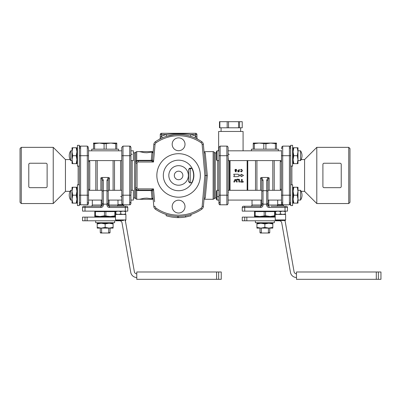 <?xml version="1.0" encoding="UTF-8"?>
<svg xmlns="http://www.w3.org/2000/svg" width="401" height="401" viewBox="0 0 401 401"><rect width="100%" height="100%" fill="white"/><g stroke="black" fill="none" stroke-linecap="round" stroke-linejoin="round"><path stroke-width="0.6" d="M79.373 184.806L77.418 184.806L77.418 205.578L79.373 205.578L79.373 145.322L77.418 145.322L77.418 166.094L79.373 166.094M290.65 166.094L292.605 166.094L292.605 145.322L290.65 145.322L290.65 205.578L292.605 205.578L292.605 184.806L290.65 184.806M76.22 163.648L76.932 159.678L76.932 163.648L72.045 163.648L72.045 159.678L72.751 163.648M76.22 155.708L76.932 151.733L76.932 159.678L76.22 155.708L72.751 155.708L72.045 159.678L72.045 151.733L72.751 155.708M76.22 147.763L76.932 147.763L76.932 151.733L76.22 147.763L72.751 147.763L72.045 151.733L72.045 147.763L72.751 147.763M76.22 203.137L76.932 199.167L76.932 203.137L72.045 203.137L72.045 199.167L72.751 203.137M76.22 195.192L76.932 191.222L76.932 199.167L76.22 195.192L72.751 195.192L72.045 199.167L72.045 191.222L72.751 195.192M76.22 187.252L76.932 187.252L76.932 191.222L76.22 187.252L72.751 187.252L72.045 191.222L72.045 187.252L72.751 187.252M115.694 143.774L110.962 143.067L116.766 143.067L116.766 143.774L115.694 143.774L115.694 149.177M104.085 143.774L99.353 143.067L110.962 143.067L104.085 143.774L104.085 149.177M99.353 143.067L93.548 143.774L93.548 143.067L99.353 143.067M94.621 143.774L94.621 149.177M93.548 143.774L93.548 149.177M106.23 143.774L106.23 149.177M116.766 143.774L116.766 149.177M91.719 150.821L91.719 149.177L118.601 149.177L118.601 150.821M109.127 228.114L97.217 228.114L97.217 227.407L101.187 228.114L105.157 227.407L109.127 228.114L113.102 227.407L113.102 228.114L109.127 228.114M101.187 223.227L97.217 223.938L97.217 223.227L109.127 223.227L105.157 223.938L101.187 223.227M113.102 223.938L109.127 223.227L113.102 223.227L113.102 227.407M105.157 227.407L105.157 223.938M97.217 227.407L97.217 223.938M108.706 228.114L108.706 232.635L108.185 233.006L102.135 233.006L101.608 232.635L100.27 232.635L100.27 228.114M110.044 228.114L110.044 232.635L108.706 232.635M108.706 222.74L108.706 223.227M101.608 232.635L101.608 228.114M85.007 220.786L82.551 220.786L82.551 217.116L85.007 217.116L85.007 220.786L119.603 220.786A2.446 2.446 0 0 1 122.009 222.806L130.761 272.434A6.11 6.11 0 0 0 136.776 277.482M115.518 217.116L85.007 217.116M136.776 273.818A2.446 2.446 0 0 1 134.37 271.798L125.618 222.169A6.11 6.11 0 0 0 125.092 220.54M218.655 271.983L136.776 271.983L136.776 279.317L218.655 279.317L218.655 271.983L221.242 271.983L221.242 279.317L218.655 279.317M101.608 223.227L101.608 222.74M114.26 211.618L114.26 211.132M115.518 216.505L110.35 216.505L115.518 215.803M94.771 216.505L94.771 215.803L99.964 216.505L94.771 216.505M99.964 216.505L104.455 215.803L110.35 216.505L99.478 216.505M115.543 214.43L115.543 211.618L94.771 211.618L94.771 215.803M105.864 211.618L105.864 215.803M104.455 211.618L104.455 215.803M95.473 211.618L95.473 215.803M110.35 216.505L110.841 216.505M114.841 211.618L114.841 215.803M100.27 232.635L100.636 233.006L102.135 233.006M108.185 233.006L109.679 233.006L110.044 232.635M102.696 160.595L107.608 160.595M97.217 190.305L97.217 160.595M102.105 180.876L102.105 191.282L103.328 190.675L103.328 180.25A1.223 0.632 180 0 0 102.105 180.876C102.12 179.397 101.714 178.4 100.882 177.894L101.969 177.468L108.345 177.468L109.433 177.894C108.606 178.4 108.2 179.392 108.215 180.876A1.223 0.632 -0 0 0 106.992 180.25L106.992 205.021A2.446 2.446 0 0 0 109.433 207.467L125.323 207.467L125.323 206.244L109.433 206.244A1.223 1.223 0 0 1 108.215 205.021L108.215 203.217L106.992 204.154L103.328 204.154L102.105 203.217L102.105 205.021L102.105 189.879M113.102 190.305L113.102 160.595M95.804 190.305L95.804 160.595M88.541 189.944A1.223 0.742 180 0 1 89.764 189.202L89.408 190.305L89.764 189.202L89.764 161.698L89.408 160.595L89.764 161.698A1.223 0.742 0 0 1 88.541 160.956M133.383 198.054L134.606 198.054L134.606 152.846L133.383 152.846M114.511 160.595L114.511 190.305M102.105 191.282L102.105 203.217M103.328 180.25L101.969 177.468M101.252 200.079L101.252 205.021L102.105 205.021A1.223 1.223 0 0 1 100.882 206.244L83.774 206.244A1.223 1.223 0 0 0 82.551 207.467L82.551 211.132L82.551 207.467L100.882 207.467A2.446 2.446 0 0 0 103.328 205.021L103.328 190.675L106.992 190.675L108.215 191.282L108.215 180.876M108.345 177.468L106.992 180.25M108.215 203.217L108.215 191.282M127.764 207.467L125.323 207.467L125.323 211.132L127.764 211.132L127.764 207.467A1.223 1.223 0 0 0 126.541 206.244L125.323 206.244M109.433 207.467L109.433 206.244A1.223 0.371 90 0 1 109.062 205.021L108.215 205.021L108.215 189.879M92.33 200.079L92.33 205.021L101.252 205.021A1.223 0.371 -90 0 1 100.882 206.244L100.882 207.467M82.551 211.132L84.997 211.132L84.997 206.244M125.323 211.132L84.997 211.132M110.656 217.116L110.656 216.505M123.533 220.54L116.13 220.54L123.533 220.54M125.904 219.928L115.518 219.928L115.518 214.43L125.904 214.43L125.904 219.928A0.612 0.612 0 0 1 125.292 220.54M88.541 150.821L121.779 150.821L121.779 147.337L121.779 203.563L122.445 204.655L118.255 204.655L117.658 205.252L123.764 205.252L123.297 204.786M115.824 214.43L115.824 211.132M115.824 213.994L118.265 214.43L120.711 213.994L120.711 211.568L118.265 211.132L115.824 211.568M120.711 213.994L123.157 214.43L125.598 213.994L125.598 214.43M125.598 211.132L125.598 211.568L123.157 211.132L120.711 211.568M125.598 213.994L125.598 211.568M114.626 220.786L114.626 222.74L95.689 222.74L95.689 220.786M65.443 175.453L65.443 191.337L53.228 203.553L53.228 147.347L65.443 159.563L65.443 175.453M30.01 187.668L45.894 187.668A1.223 1.223 0 0 0 47.117 186.45L47.117 164.455A1.223 1.223 0 0 0 45.894 163.232L30.01 163.232A1.223 1.223 0 0 0 28.787 164.455L28.787 186.45A1.223 1.223 0 0 0 30.01 187.668L29.549 187.578M28.882 186.921L28.787 186.45M28.787 164.455L28.882 163.979M29.549 163.322L30.01 163.232M88.541 203.563C88.16 204.575 87.754 204.981 87.318 204.786L80.596 204.786L80.596 195.192L87.318 195.192L87.318 204.786C87.754 204.981 88.16 204.575 88.541 203.563L88.541 148.851A1.223 1.002 0 0 0 87.318 147.849M88.541 195.192L88.541 155.708L87.318 155.708L87.318 195.192L88.541 195.192M21.273 147.347L20.05 148.565L20.05 202.335L21.273 203.553L21.273 147.347L53.228 147.347M274.334 220.786L274.334 222.74L255.397 222.74L255.397 220.786M244.715 220.786L242.259 220.786L242.259 217.116L244.715 217.116L244.715 220.786L279.312 220.786A2.446 2.446 0 0 1 281.718 222.806L290.469 272.434A6.11 6.11 0 0 0 296.484 277.482M275.532 214.43L275.532 213.994L277.973 214.43L280.419 213.994L282.86 214.43L285.306 213.994L285.306 214.43M285.306 211.132L285.306 211.568L282.86 211.132L280.419 211.568L277.973 211.132L275.532 211.568L275.532 211.132M285.306 213.994L285.306 211.568M280.419 213.994L280.419 211.568M275.532 213.994L275.532 211.568M285.026 211.132L244.705 211.132L244.705 207.467L260.59 207.467A2.446 2.446 0 0 0 263.031 205.021L263.031 204.154L266.7 204.154L266.7 205.021A2.446 2.446 0 0 0 269.141 207.467L285.026 207.467L285.026 211.132L287.472 211.132L287.472 207.467A1.223 1.223 0 0 0 286.249 206.244L270.976 206.244M260.961 200.079L260.961 205.021A1.223 0.371 -90 0 1 260.59 206.244L243.482 206.244A1.223 1.223 0 0 0 242.259 207.467L242.259 211.132L244.705 211.132M275.838 220.54L275.226 219.928L285.612 219.928A0.612 0.612 0 0 1 285.001 220.54L275.838 220.54L285.001 220.54M280.419 205.252L283.472 205.252L283.472 206.244L277.362 206.244L277.362 205.252L280.419 205.252M275.226 219.928L275.226 214.43L285.612 214.43L285.612 219.928M281.482 150.39L281.482 203.563L282.154 204.655L277.963 204.655L277.362 205.252M284.8 220.54A6.11 6.11 0 0 1 285.327 222.169L294.078 271.798A2.446 2.446 0 0 0 296.484 273.818M266.7 205.021L267.918 205.021L267.918 180.876L267.918 205.021A1.223 1.223 0 0 0 269.141 206.244A1.223 0.371 90 0 1 268.77 205.021L268.77 200.079M263.031 180.25L261.678 177.468L260.59 177.894C261.422 178.4 261.828 179.397 261.813 180.876L261.813 191.282L263.031 190.675L263.031 180.25A1.223 0.632 180 0 0 261.813 180.876L261.813 205.021A1.223 1.223 0 0 1 260.59 206.244A1.223 1.223 0 0 0 261.813 205.021L252.034 205.021C252.349 205.307 251.943 205.718 250.815 206.244M272.81 190.305L272.81 160.595M274.219 160.595L274.219 190.305M270.364 217.116L270.364 216.505M283.472 206.244L285.026 206.244L283.472 206.244M273.417 206.244L277.362 206.244M261.813 191.282L261.813 205.021L263.031 205.021M267.918 203.217L266.7 204.154L266.7 190.675L267.918 191.282M261.678 177.468L268.053 177.468L266.7 180.25L266.7 190.675L263.031 190.675L263.031 204.154L261.813 203.217M266.7 180.25A1.223 0.632 -0 0 1 267.918 180.876C267.903 179.392 268.314 178.4 269.141 177.894L268.053 177.468M280.264 189.202L280.615 190.305L280.264 189.202A1.223 0.742 180 0 1 281.482 189.944A1.223 0.742 180 0 0 280.264 189.202L280.264 161.698L280.615 160.595L280.264 161.698A1.223 0.742 0 0 0 281.482 160.956M251.422 150.821L251.422 149.177L278.309 149.177L278.309 150.821M255.512 190.305L255.512 160.595M256.921 190.305L256.921 160.595M262.404 160.595L267.317 160.595M261.317 223.227L261.317 222.74M268.414 232.635L267.888 233.006L269.387 233.006L269.753 232.635L268.414 232.635L268.414 228.114M260.344 233.006L261.843 233.006L261.317 232.635L259.978 232.635L260.344 233.006M267.888 233.006L261.843 233.006M275.226 216.505L254.48 216.505L254.48 215.803L259.673 216.505L265.567 215.803L270.55 216.505M259.181 216.505L259.673 216.505M275.251 214.43L275.251 211.618L274.55 211.618L274.55 215.803L275.226 215.803M270.058 216.505L274.55 215.803M274.55 211.618L265.567 211.618L265.567 215.803M265.567 211.618L255.181 211.618L255.181 215.803M255.181 211.618L254.48 211.618L254.48 215.803M264.164 211.618L264.164 215.803M273.968 211.618L273.968 211.132M268.414 222.74L268.414 223.227M261.317 232.635L261.317 228.114M275.226 217.116L244.715 217.116M296.484 271.983L296.484 279.317L378.364 279.317L378.364 271.983L296.484 271.983M378.364 271.983L380.95 271.983L380.95 279.317L378.364 279.317M272.81 223.227L272.81 223.938L268.835 223.227L272.81 223.227M272.81 227.407L272.81 228.114L256.921 228.114L256.921 227.407L260.896 228.114L264.866 227.407L268.835 228.114L272.81 227.407L272.81 223.938M256.921 223.227L268.835 223.227L264.866 223.938L260.896 223.227L256.921 223.938L256.921 223.227M256.921 227.407L256.921 223.938M264.866 227.407L264.866 223.938M276.474 143.774L270.67 143.067L265.938 143.774L259.061 143.067L253.257 143.774L253.257 143.067L276.474 143.067L276.474 149.177M275.402 143.774L275.402 149.177M265.938 143.774L265.938 149.177M263.793 143.774L263.793 149.177M253.257 143.774L253.257 149.177M254.329 143.774L254.329 149.177M238.6 175.929L238.179 176.661L233.713 176.661L234.42 175.443L233.713 174.219L238.179 174.219L238.6 174.951L241.372 174.951L241.372 174.219L243.492 175.443L241.372 176.661L241.372 175.929L238.6 175.929L238.179 176.661M241.372 174.219L243.492 175.443L241.372 176.661M238.179 174.219L238.6 174.951M241.292 171.773L240.63 171.142L241.407 171.402L241.898 170.916L241.898 170.189L241.407 169.703L240.58 169.708L241.407 169.332L242.269 170.189L242.269 170.916L241.407 171.773L241.006 171.728M240.58 171.402L240.63 171.142L240.58 171.402M241.828 171.663L241.407 171.773M241.292 169.703L240.58 169.708L241.292 169.332M240.881 169.929L240.58 169.708M241.898 170.189L241.613 169.748M241.898 170.916L241.407 171.402L241.848 171.132M241.407 169.332L242.269 170.189M240.891 171.202L241.292 171.402M238.956 169.518L239.327 169.518L239.141 171.773L237.793 171.773L237.793 171.402L238.956 171.402L238.956 170.741L237.608 170.555L238.956 170.37L238.956 169.518L239.327 169.518M237.793 171.773L237.793 171.402M235.061 171.167L235.242 170.666C234.76 170.019 234.911 169.573 235.688 169.332L236.349 169.468M236.45 169.553L236.665 170.104M235.923 169.332C236.705 169.573 236.851 170.014 236.369 170.666L235.938 171.773L235.392 171.708M236.234 171.698L235.938 171.773L236.369 170.731M235.923 169.703L235.317 170.074L235.462 170.415L236.274 170.214L235.688 169.703L235.317 170.074L235.522 170.465L236.024 170.505L236.294 170.074M235.938 171.402L236.179 171.167L235.673 170.926L235.673 171.402L236.179 171.167L235.938 170.926M235.673 171.773L235.242 170.666C234.76 170.019 234.911 169.573 235.688 169.332M235.673 170.926L235.673 171.402M239.151 182.154L238.836 181.778L238.831 179.909L237.217 179.869L236.836 179.543L237.217 179.107L239.457 179.422L239.603 181.778L239.287 182.154M239.603 181.778L238.836 181.778M238.76 179.859L237.217 179.869L236.836 179.543L237.217 179.869L236.836 179.543L237.217 179.107M241.467 179.478L242.229 179.478L242.229 181.397L243.377 181.778L242.996 182.164L240.7 182.164L240.7 181.397L241.467 181.397L241.467 179.478L242.229 179.478M242.991 181.397L243.377 181.778L242.991 181.397L243.377 181.778L242.991 181.397L243.377 181.778L242.996 182.164M237.242 181.588L237.106 182.109L236.58 181.974L235.542 179.964L234.535 181.974L233.989 182.094L233.878 181.588L234.871 179.528L236.244 179.528L237.242 181.588L237.106 182.109L236.58 181.974L235.593 179.969M235.542 179.964L234.535 181.974L233.989 182.094L233.878 181.588M234.871 179.528L236.244 179.528M247.146 160.595L247.146 190.305M230.039 190.305L230.039 160.595M247.758 190.305L247.758 160.595M304.58 175.453L304.58 159.563L316.8 147.347L316.8 203.553L304.58 191.337L304.58 175.453M322.91 164.455L322.91 186.45A1.223 1.223 0 0 0 324.128 187.668L340.013 187.668A1.223 1.223 0 0 0 341.236 186.45L341.236 164.455A1.223 1.223 0 0 0 340.013 163.232L324.128 163.232A1.223 1.223 0 0 0 322.91 164.455L323.005 163.979M323.667 163.322L324.128 163.232M324.128 187.668L323.667 187.578M323.005 186.921L322.91 186.45M290.65 155.708L282.705 155.708L282.705 146.114L289.427 146.114L289.427 204.786L282.705 204.786L282.705 195.192L281.482 195.192L281.482 202.049A1.223 1.002 180 0 0 282.705 203.051M348.75 203.553L349.973 202.335L349.973 148.565L348.75 147.347L348.75 203.553L316.8 203.553M204.174 198.109L205.222 198.264L204.174 198.109M203.999 151.623L213.137 151.623A1.223 1.223 0 0 1 214.199 152.235A1.223 1.223 0 0 0 215.257 152.846L215.257 198.054L214.199 198.665L214.199 152.235M204.099 198.264L205.222 198.264L207.317 175.498L205.217 152.641L204.119 152.966L205.217 152.641L204.089 152.641M154.631 201.773L153.508 188.891L152.485 191.227A1.223 1.223 0 0 0 151.267 190.114L151.267 190.56A1.223 0.772 175 0 1 152.485 191.227L153.819 206.47A3.664 3.664 0 0 0 155.393 209.172A40.937 40.937 0 0 0 201.808 209.167A3.664 3.664 0 0 0 203.382 206.47L206.089 175.503L203.372 144.425A3.664 3.664 0 0 0 201.798 141.723A40.937 40.937 0 0 0 155.393 141.728A3.664 3.664 0 0 0 153.819 144.43L152.485 159.673A1.223 0.772 5 0 1 151.267 160.34L151.267 160.786L138.275 160.786A2.446 2.446 0 0 0 135.829 163.232L136.721 160.666L136.721 151.623L139.493 151.623L144.014 152.606L146.826 152.776L153.162 151.909M134.606 198.054A1.223 1.223 0 0 1 135.663 198.665L136.721 199.277L136.721 190.234L138.275 190.56L151.267 190.56L151.974 198.264L153.097 198.264M153.097 152.641L151.974 152.641L153.187 152.771L151.974 152.641L151.267 160.34L138.275 160.34L136.726 160.666A1.223 0.757 0 0 0 135.663 161.047L135.829 163.232L136.21 161.924M153.187 199.277L139.493 199.277L144.014 198.294L146.826 198.124L153.162 198.991M207.317 175.498L204.866 175.503L202.164 206.36A2.446 2.446 0 0 1 201.117 208.164L201.808 209.167A3.664 3.664 0 0 0 203.382 206.47L202.164 206.36M153.187 151.623L139.493 151.623M136.119 188.896L135.829 188.139A1.223 1.168 0 0 0 136.119 188.896L136.721 190.234A1.223 0.757 180 0 1 135.663 189.853L135.663 198.665M135.944 188.405L135.829 187.668A2.446 2.446 0 0 0 138.275 190.114L151.267 190.114L153.508 188.891L138.275 188.891A1.223 1.223 0 0 1 137.052 187.668L137.052 163.232A1.223 1.223 0 0 1 138.275 162.009L153.508 162.009L152.485 159.673A1.223 1.223 0 0 1 151.267 160.786L153.508 162.009L155.037 144.535A2.446 2.446 0 0 1 156.084 142.736A39.714 39.714 0 0 1 201.107 142.731A2.446 2.446 0 0 1 202.154 144.53L203.372 144.425A3.664 3.664 0 0 0 201.798 141.723L201.107 142.731M156.846 175.453A21.749 21.749 0 0 1 189.472 156.616A21.749 21.749 0 0 1 189.472 194.285A21.749 21.749 0 0 1 156.846 175.453M172.179 144.29A6.416 6.416 0 0 1 181.803 138.736A6.416 6.416 0 0 1 181.803 149.849A6.416 6.416 0 0 1 172.179 144.29M172.179 206.61A6.416 6.416 0 0 1 181.803 201.056A6.416 6.416 0 0 1 181.803 212.164A6.416 6.416 0 0 1 172.179 206.61M138.275 160.34L138.275 160.786A2.446 2.446 0 0 0 135.829 163.232L135.663 189.853M137.052 163.232L135.829 163.232L135.829 162.761A1.223 1.168 180 0 1 136.119 162.004M163.322 175.453A15.273 15.273 0 0 0 186.234 188.681A15.273 15.273 0 0 0 186.234 162.225A15.273 15.273 0 0 0 163.322 175.453M190.595 168.119A1.835 1.835 0 0 1 192.259 169.187A15.027 15.027 0 0 1 192.259 181.713A1.835 1.835 0 0 1 190.595 182.781L190.45 182.781A1.835 1.835 0 0 1 188.615 180.951L188.615 169.954A1.835 1.835 0 0 1 190.45 168.119L190.866 168.139M188.37 175.453A9.774 9.774 0 0 1 173.708 183.914A9.774 9.774 0 0 1 173.708 166.986A9.774 9.774 0 0 1 188.37 175.453M174.32 175.453A4.276 4.276 0 0 0 180.736 179.152A4.276 4.276 0 0 0 180.736 171.748A4.276 4.276 0 0 0 174.32 175.453M190.45 168.119L188.801 169.147L188.615 169.954M188.615 180.951C189.738 182.776 190.269 183.382 190.204 182.766L190.204 168.826A1.835 0.662 0 0 0 188.861 169.037M191.528 168.375L190.204 168.826L190.114 168.149M196.861 138.816L194.971 137.934L195.703 136.255L195.703 134.515L196.926 134.515L196.926 137.733L195.703 136.255A42.767 42.767 0 0 0 190.981 134.515L195.703 134.515L195.703 133.292L161.488 133.292L161.488 134.515L166.209 134.515A42.767 42.767 0 0 0 161.488 136.255L160.335 137.643M196.665 137.393L196.926 137.733A1.835 1.835 0 0 0 197.878 139.342A1.835 1.835 0 0 0 197.893 139.347L197.848 139.327M160.27 134.515L160.27 137.733A1.835 1.835 0 0 1 159.312 139.342A1.835 1.835 0 0 1 159.312 139.342A1.835 1.835 0 0 1 159.297 139.347L162.225 137.934L161.488 136.255L161.488 134.515L160.27 134.515A1.223 1.223 0 0 1 161.488 133.292M195.703 133.292A1.223 1.223 0 0 1 196.926 134.515A1.223 1.223 0 0 0 195.703 133.292M187.868 135.578L190.45 136.27L190.981 134.515C182.726 133.538 174.47 133.538 166.209 134.515L166.741 136.27L174.199 134.751M160.134 138.916L159.312 139.342A1.835 1.835 0 0 1 159.297 139.347A1.835 1.835 0 0 0 159.312 139.342L159.553 139.212M197.056 138.916L197.893 139.347A1.835 1.835 0 0 1 197.878 139.342A1.835 1.835 0 0 0 197.893 139.347A1.835 1.835 0 0 1 197.878 139.342A1.835 1.835 0 0 1 196.926 137.733M191.006 214.46L191.006 215.738L185.633 217.016A42.155 42.155 0 0 1 178.59 217.608L177.518 217.593A42.155 42.155 0 0 1 166.179 215.738L166.179 214.455M177.518 217.593L177.518 216.37M178.59 217.608L178.59 216.385M185.633 217.016L185.633 215.778M130.942 203.563L130.942 147.337C130.014 145.307 130.13 146.515 129.718 146.114L129.718 204.786C130.13 205.006 130.536 204.595 130.942 203.563L130.942 200.079L133.383 200.079L133.383 190.305L130.942 190.305M121.779 202.119L121.779 201.713M120.556 196.505A1.223 1.138 180 0 1 121.779 197.643M132.165 154.39A1.223 1.138 0 0 1 130.942 153.252M129.718 203.122L130.942 202.119M121.779 195.192L122.997 195.192L122.997 204.786L121.779 203.563L121.779 200.079L108.215 200.079M218.921 147.337L218.921 203.563C219.437 204.69 219.843 205.096 220.144 204.786L220.144 146.114L218.921 147.337L218.921 152.846M228.084 203.563C227.638 204.64 227.232 205.046 226.866 204.786C227.262 205.006 227.668 204.6 228.084 203.563L228.084 147.337C227.161 145.307 227.272 146.515 226.866 146.114L226.866 204.786L220.139 204.786M229.307 154.39A1.223 1.138 0 0 1 228.084 153.252M217.698 196.505A1.223 1.138 180 0 1 218.921 197.643M229.427 190.305L229.427 160.595M220.144 203.122L218.921 202.119M281.482 150.821L228.084 150.821L228.084 149.192M218.921 153.613L218.921 155.708L228.084 155.708L228.124 193.422M70.691 190.305L70.691 200.079A8.922 8.922 0 0 1 70.691 190.305L72.045 190.305M76.932 190.305L77.418 190.305M88.541 190.305L102.105 190.305M108.215 190.305L121.779 190.305M130.942 160.595L133.383 160.595L133.383 150.821L130.942 150.821M70.691 150.821L70.691 160.595A8.922 8.922 0 0 1 70.691 150.821L72.045 150.821M76.932 150.821L77.418 150.821M121.779 155.708L122.997 155.708L122.997 195.192L130.942 195.192L130.977 193.422M130.942 197.217L130.942 193.949M121.779 193.949L121.779 197.217M77.418 200.079L76.932 200.079L76.932 203.137M131.157 192.435L131.207 192.119M218.921 193.949L218.921 160.595L217.086 160.595L217.086 150.821L216.475 151.428L216.475 159.984L217.086 160.595M281.482 160.595L228.084 160.595L228.084 195.192L228.124 160.255M218.921 195.192L228.084 195.192L228.084 193.949M228.299 192.435L228.349 192.119M228.299 159.743L228.124 157.478M297.271 203.137L297.978 199.167L297.978 203.137L293.091 203.137L293.091 199.167L293.803 203.137M297.271 195.192L297.978 191.222L297.978 199.167L297.271 195.192L293.803 195.192L293.091 199.167L293.091 191.222L293.803 195.192M297.271 187.252L297.978 187.252L297.978 191.222L297.271 187.252L293.803 187.252L293.091 191.222L293.091 187.252L293.803 187.252M300.555 200.079L300.555 190.305A8.922 8.922 0 0 1 300.555 200.079L297.978 200.079M216.475 190.916L216.475 199.472L217.086 200.079L217.086 190.305L216.475 190.916M218.921 200.079L217.086 200.079M293.091 200.079L292.605 200.079M281.482 200.079L267.918 200.079M261.813 200.079L228.084 200.079M297.271 163.648L297.978 159.678L297.978 163.648L293.091 163.648L293.091 159.678L293.803 163.648M297.271 155.708L297.978 151.733L297.978 159.678L297.271 155.708L293.803 155.708L293.091 159.678L293.091 151.733L293.803 155.708M297.271 147.763L297.978 147.763L297.978 151.733L297.271 147.763L293.803 147.763L293.091 151.733L293.091 147.763L293.803 147.763M300.555 160.595L300.555 150.821A8.922 8.922 0 0 1 300.555 160.595L297.978 160.595M293.091 160.595L292.605 160.595M219.848 121.683L219.487 121.683L219.487 127.794L242.234 127.794L242.234 121.683L219.848 121.683L219.848 127.794M239.552 121.683L239.552 127.794M238.555 121.683L238.555 127.794M228.54 121.683L228.54 127.794M227.182 121.683L227.182 127.794M218.64 150.821L218.64 131.463L243.081 131.463L243.081 150.821M87.122 220.786L87.122 217.116M216.585 271.983L216.585 279.317M100.882 177.894L100.882 190.305M109.433 190.305L109.433 177.894M132.165 190.305L132.165 160.595M120.556 160.595L120.556 190.305M106.992 205.021L108.215 205.021M102.105 205.021L103.328 205.021M82.551 207.467A1.223 1.223 0 0 1 83.774 206.244M117.889 205.021L109.062 205.021L109.062 200.079M78.155 166.094L78.155 184.806M80.596 203.051A1.223 1.002 180 0 1 79.373 202.049M80.596 147.849A1.223 1.002 180 0 0 79.373 148.851M79.373 195.192L80.596 195.192L80.596 155.708L79.373 155.708M79.373 147.337L79.373 147.337C80.305 145.272 80.13 146.56 80.596 146.114L87.318 146.114L87.318 155.708L80.596 155.708L80.596 146.114L79.824 146.39M87.318 203.051A1.223 1.002 -0 0 0 88.541 202.049M277.597 205.021L267.918 205.021A1.223 1.223 0 0 0 269.141 206.244L269.141 207.467M285.026 206.244L285.026 207.467L287.472 207.467A1.223 1.223 0 0 0 286.249 206.244M242.259 207.467L244.705 207.467L244.705 206.244M260.59 207.467L260.59 206.244M269.141 190.305L269.141 177.894M260.59 177.894L260.59 190.305M246.831 220.786L246.831 217.116M376.293 271.983L376.293 279.317M291.873 184.806L291.873 166.094M289.427 147.849A1.223 1.002 0 0 1 290.65 148.851M289.427 203.051A1.223 1.002 0 0 0 290.65 202.049M281.482 155.708L282.705 155.708L282.705 195.192L290.65 195.192M282.705 147.849A1.223 1.002 180 0 0 281.482 148.851M213.137 151.623L213.137 199.277L204.009 199.277M201.117 208.164A39.714 39.714 0 0 1 156.084 208.164A2.446 2.446 0 0 1 155.037 206.365L153.819 206.47A3.664 3.664 0 0 0 155.393 209.172A40.937 40.937 0 0 0 201.808 209.167M155.393 209.172L156.084 208.164M152.485 191.227A1.223 1.223 0 0 0 151.267 190.114M138.275 190.56L138.275 188.891M134.606 152.846L135.663 152.235L135.663 161.047M202.154 144.53L204.866 175.503M137.052 187.668L135.829 187.678A2.446 2.446 0 0 0 138.275 190.114M153.819 144.43L155.037 144.535L154.631 149.127M156.084 142.736L155.393 141.728M138.275 160.786L138.275 162.009M152.485 159.673A1.223 1.223 0 0 1 151.267 160.786M160.27 137.733A1.835 1.835 0 0 1 159.312 139.342M130.942 155.708L122.997 155.708L122.997 146.114L129.718 146.114L130.942 147.337M217.698 160.595L217.698 190.305M229.307 190.305L229.307 160.595M110.044 222.74L110.044 223.227M96.055 211.132L96.055 211.618M100.27 222.74L100.27 223.227M92.33 205.021C92.636 205.317 92.23 205.728 91.107 206.244M99.659 217.116L99.659 216.505M117.989 200.079L117.989 204.921M123.764 206.244L123.764 205.252M117.658 206.244L117.658 205.252M115.518 219.928L116.13 220.54M21.273 203.553L53.228 203.553M70.11 159.563L65.443 159.563M70.11 191.337L65.443 191.337M80.516 204.781L79.859 204.54M79.654 204.345L79.373 203.563C79.714 204.55 80.12 204.956 80.596 204.786M79.649 146.571L79.393 147.142M87.318 146.114L88.541 147.337L87.318 146.114M283.006 204.786L283.472 205.252M252.034 200.079L252.034 205.021M277.698 200.079L277.698 204.921M259.367 217.116L259.367 216.505M259.978 222.74L259.978 223.227M255.763 211.132L255.763 211.618M259.978 228.114L259.978 232.635M269.753 222.74L269.753 223.227M269.753 228.114L269.753 232.635M348.75 147.347L316.8 147.347M301.136 191.337L304.58 191.337M301.136 159.563L304.58 159.563M289.427 146.114C289.883 146.565 289.682 145.247 290.65 147.337C289.682 145.247 289.883 146.565 289.427 146.114M290.645 203.648L289.427 204.786L290.304 204.415M282.705 146.114L281.482 147.337M282.705 204.786C282.229 204.956 281.823 204.55 281.482 203.563M136.721 199.277L139.493 199.277M213.137 199.277L214.199 198.665M135.663 152.235L136.721 151.623M122.997 204.786L129.739 204.786M122.997 146.114L121.779 147.337L122.997 146.114M129.824 204.781L130.465 204.53M228.084 147.337C227.161 145.307 227.272 146.515 226.866 146.114L220.144 146.114M216.475 152.846L215.257 152.846M216.475 198.054L215.257 198.054M220.079 204.786L219.367 204.51M219.192 204.335L218.921 203.563M72.045 200.079L70.691 200.079M102.105 200.079L88.541 200.079M72.045 160.595L70.691 160.595M121.779 160.595L88.541 160.595M77.418 160.595L76.932 160.595M217.086 190.305L218.921 190.305M297.978 190.305L300.555 190.305M228.084 190.305L261.813 190.305M267.918 190.305L281.482 190.305M292.605 190.305L293.091 190.305M217.086 150.821L218.921 150.821M297.978 150.821L300.555 150.821M292.605 150.821L293.091 150.821M221.086 127.794L221.086 131.463M240.635 127.794L240.635 131.463"/></g></svg>
